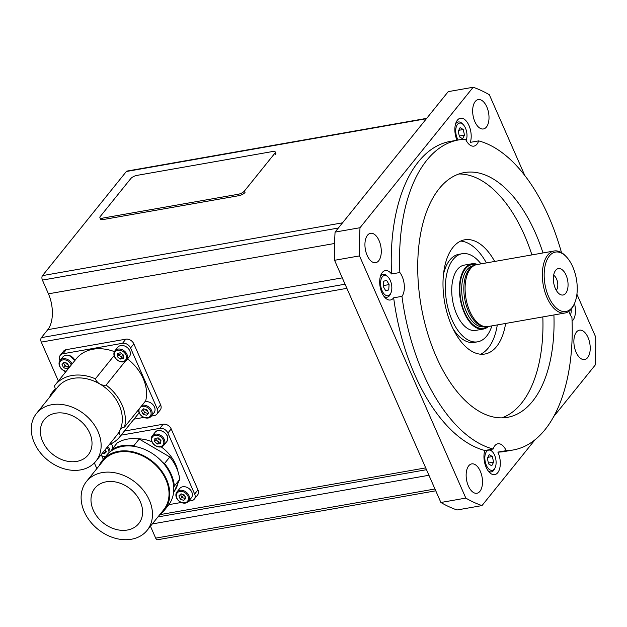 <?xml version="1.0" encoding="UTF-8"?>
<svg xmlns="http://www.w3.org/2000/svg" width="627" height="627" viewBox="0 0 627 627"><rect width="100%" height="100%" fill="white"/><g stroke="black" fill="none" stroke-linecap="round" stroke-linejoin="round"><path stroke-width="0.94" d="M150.449 526.218L155.676 538.131A3.315 1.748 80 0 0 157.573 539.745L435.757 490.808M426.713 118.346L127.038 171.069A3.315 1.748 80 0 0 126.372 171.5L42.487 275.621A3.315 1.748 80 0 0 42.409 280.097L48.436 293.828A26.514 14.006 -100 0 1 47.793 329.669L41.382 337.632A3.315 1.748 80 0 0 41.296 342.107L58.374 380.997M94.34 462.938L96.84 468.628M566.385 256.835L565.523 255.934A31.483 16.639 80 0 0 561.565 252.665A31.483 16.639 80 0 0 554.143 250.988L476.904 264.578A31.483 16.639 80 0 0 474.247 265.487L472.829 266.24A30.982 16.373 80 0 0 463.925 285.536A30.982 16.373 80 0 0 483.417 326.416L485.008 326.636A31.483 16.639 80 0 0 487.814 326.589L565.052 312.998A31.483 16.639 80 0 0 574.066 304.463L574.559 303.327A30.159 15.934 80 0 0 577.138 291.837A30.159 15.934 80 0 0 566.385 256.835A30.159 15.934 80 0 0 544.267 271.757A30.159 15.934 80 0 0 555.091 306.83A30.159 15.934 80 0 0 574.559 303.327M474.247 265.487A31.483 16.639 80 0 0 465.203 285.097A31.483 16.639 80 0 0 480.392 324.904A31.483 16.639 80 0 0 485.008 326.636M554.143 250.988A31.483 16.639 80 0 0 542.441 271.515A31.483 16.639 80 0 0 557.622 311.313A31.483 16.639 80 0 0 565.052 312.998M553.39 277.33A13.418 7.093 80 0 0 560.366 294.572A13.418 7.093 80 0 0 568.015 286.265A13.418 7.093 80 0 0 564.222 271.875A13.418 7.093 80 0 0 556.024 269.9A13.418 7.093 80 0 0 553.39 277.33M556.274 290.317A8.284 4.381 80 0 0 557.779 285.865A8.284 4.381 80 0 0 553.633 275.3M477.508 264.469A33.137 17.509 80 0 0 471.833 263.787L464.16 265.135A33.137 17.509 80 0 0 451.824 293.679A33.137 17.509 80 0 0 467.828 328.642A33.137 17.509 80 0 0 475.642 330.413L483.323 329.057A33.137 17.509 80 0 0 488.417 326.479M471.833 263.787A33.137 17.509 80 0 0 459.497 292.323A33.137 17.509 80 0 0 475.501 327.286A33.137 17.509 80 0 0 483.323 329.057M457.02 140.213A14.915 7.877 -100 0 1 457.42 120.149A14.915 7.877 -100 0 1 460.437 118.221A14.915 7.877 -100 0 1 469.208 126.043A14.915 7.877 -100 0 1 470.328 142.353L478.644 140.887A14.915 7.877 -100 0 1 476.935 144.202A14.915 7.877 -100 0 1 473.918 146.13A14.915 7.877 -100 0 1 465.563 139.272A157.408 83.179 80 0 0 458.611 139.931A157.408 83.179 80 0 0 426.768 160.277A157.408 83.179 80 0 0 399.854 272.518A14.915 7.877 -100 0 1 401.97 296.352L393.662 297.809A14.915 7.877 -100 0 1 393.466 298.068A14.915 7.877 -100 0 1 390.449 299.996A14.915 7.877 -100 0 1 380.84 289.799A14.915 7.877 -100 0 1 382.258 272.549A14.915 7.877 -100 0 1 385.276 270.621A14.915 7.877 -100 0 1 391.538 273.975L399.854 272.518M574.465 303.546A14.915 7.877 -100 0 1 572.898 320.295A14.915 7.877 -100 0 1 572.083 321.142M494.844 445.711A14.915 7.877 -100 0 1 497.862 443.783A14.915 7.877 -100 0 1 506.216 450.648L497.901 452.114A14.915 7.877 -100 0 1 497.736 472.695A14.915 7.877 -100 0 1 494.719 474.623A14.915 7.877 -100 0 1 485.941 466.801A14.915 7.877 -100 0 1 484.828 450.492L493.135 449.026A14.915 7.877 -100 0 1 494.844 445.711M458.611 139.931L450.304 141.396A157.408 83.179 80 0 0 418.452 161.735A157.408 83.179 80 0 0 391.538 273.975M542.998 252.947A124.271 65.67 80 0 0 464.356 172.566A124.271 65.67 80 0 0 439.213 188.625A124.271 65.67 80 0 0 427.348 332.357A124.271 65.67 80 0 0 507.423 417.347A124.271 65.67 80 0 0 532.566 401.288A124.271 65.67 80 0 0 553.907 314.958M501.804 417.872A124.271 65.67 80 0 0 521.484 403.239A124.271 65.67 80 0 0 542.825 316.909M531.915 254.899A124.271 65.67 80 0 0 458.893 173.992M494.695 261.443A57.99 30.645 80 0 0 464.756 239.796A57.99 30.645 80 0 0 453.023 247.289A57.99 30.645 80 0 0 447.49 314.362A57.99 30.645 80 0 0 484.859 354.028A57.99 30.645 80 0 0 496.592 346.527A57.99 30.645 80 0 0 505.613 323.454M480.603 354.216A57.99 30.645 80 0 0 488.276 347.993A57.99 30.645 80 0 0 497.297 324.919M486.387 262.909A57.99 30.645 80 0 0 460.696 241.066M479.921 491.333A14.915 7.877 80 0 0 481.348 474.083A14.915 7.877 80 0 0 471.739 463.886A14.915 7.877 80 0 0 468.722 465.806A14.915 7.877 80 0 0 467.295 483.056A14.915 7.877 80 0 0 476.904 493.253A14.915 7.877 80 0 0 479.921 491.333M486.434 127.03A14.915 7.877 80 0 0 487.861 109.788A14.915 7.877 80 0 0 478.252 99.591A14.915 7.877 80 0 0 475.235 101.511A14.915 7.877 80 0 0 473.808 118.762A14.915 7.877 80 0 0 483.417 128.958A14.915 7.877 80 0 0 486.434 127.03M378.708 260.754A14.915 7.877 80 0 0 380.134 243.511A14.915 7.877 80 0 0 370.526 233.307A14.915 7.877 80 0 0 367.508 235.235A14.915 7.877 80 0 0 366.082 252.485A14.915 7.877 80 0 0 375.691 262.682A14.915 7.877 80 0 0 378.708 260.754M587.648 357.609A14.915 7.877 80 0 0 589.074 340.359A14.915 7.877 80 0 0 579.466 330.163A14.915 7.877 80 0 0 576.448 332.091A14.915 7.877 80 0 0 575.022 349.333A14.915 7.877 80 0 0 584.63 359.537A14.915 7.877 80 0 0 587.648 357.609M473.166 87.255L360.008 227.719L335.069 232.1L448.227 91.636L473.166 87.255A215.406 113.824 80 0 1 489.334 94.748L524.752 175.427M360.008 227.719A215.406 113.824 80 0 0 359.506 255.902L334.567 260.291A215.406 113.824 -100 0 1 335.069 232.1M359.506 255.902L465.822 498.097L440.883 502.486L334.567 260.291M465.822 498.097A215.406 113.824 80 0 0 481.991 505.589L457.052 509.978A215.406 113.824 -100 0 1 440.883 502.486M481.991 505.589L535.066 439.707M553.665 416.618L595.148 365.126A215.406 113.824 80 0 0 595.65 336.942L576.911 294.251M497.901 452.114A157.408 83.179 80 0 0 504.853 451.448L513.168 449.99A157.408 83.179 80 0 0 571.926 317.403A14.915 7.877 -100 0 1 568.838 311.384M393.662 297.809A157.408 83.179 80 0 0 484.828 450.492M401.97 296.352A157.408 83.179 80 0 0 493.135 449.026M506.216 450.648A157.408 83.179 80 0 0 513.168 449.99M561.494 252.626A157.408 83.179 80 0 0 478.644 140.887M491.889 325.868A44.721 23.638 -100 0 1 486.701 336.041A44.721 23.638 -100 0 1 477.649 341.817L474.325 342.405A44.721 23.638 -100 0 1 453.047 328.767M443.477 274.391A44.721 23.638 -100 0 1 449.778 260.087A44.721 23.638 -100 0 1 458.831 254.311L462.154 253.723A44.721 23.638 -100 0 1 480.98 263.857M477.649 341.817A44.721 23.638 -100 0 1 448.83 311.227A44.721 23.638 -100 0 1 453.102 259.507A44.721 23.638 -100 0 1 462.154 253.723M490.016 449.575A11.599 6.129 -100 0 1 490.087 449.622A11.599 6.129 -100 0 1 491.544 450.821L492.407 451.722A10.275 5.431 80 0 0 491.113 450.656A10.275 5.431 80 0 0 484.867 456.817A10.275 5.431 80 0 0 489.828 469.795A10.275 5.431 80 0 0 495.189 467.562A10.275 5.431 80 0 0 492.407 451.722M495.189 467.562L494.687 468.706A11.599 6.129 -100 0 1 491.372 471.849A11.599 6.129 -100 0 1 488.637 471.23A11.599 6.129 -100 0 1 488.214 470.948M487.837 457.342L492.344 456.55L493.598 462.138L488.402 463.047M492.344 456.55L489.217 454.646L487.344 458.321L488.598 463.902L491.725 465.814L493.598 462.138M484.695 450.923A11.599 6.129 -100 0 1 485.039 450.452M390.919 292.934A10.275 5.431 80 0 0 391.797 289.016A10.275 5.431 80 0 0 388.137 277.095A10.275 5.431 80 0 0 380.597 282.189A10.275 5.431 80 0 0 384.288 294.134A10.275 5.431 80 0 0 390.919 292.934L390.425 294.079A11.599 6.129 -100 0 1 387.102 297.222A11.599 6.129 -100 0 1 383.943 296.32M383.403 285.301L383.458 286.868M385.566 290.481L388.732 289.925L389.085 284.58L383.379 285.598M388.732 289.925L385.84 290.952L383.309 286.625L383.669 281.272L386.561 280.253L389.085 284.58M380.424 276.295A11.599 6.129 -100 0 1 383.081 274.375A11.599 6.129 -100 0 1 387.274 276.193L388.137 277.095M455.586 123.895A11.599 6.129 -100 0 1 458.243 121.975A11.599 6.129 -100 0 1 460.978 122.594A11.599 6.129 -100 0 1 462.436 123.793L463.298 124.695A10.275 5.431 80 0 0 462.005 123.629A10.275 5.431 80 0 0 456.088 127.555A10.275 5.431 80 0 0 458.149 140.017M464.489 135.111L462.616 138.786L459.489 136.874L458.235 131.294L460.108 127.618L463.235 129.523L464.489 135.111L459.293 136.02M458.729 130.314L463.235 129.523M466.135 140.409A10.275 5.431 80 0 0 463.298 124.695M570.405 315.036A10.275 5.431 80 0 0 571.228 311.243A10.275 5.431 80 0 0 571.236 309.15M136.921 175.395A4.969 1.771 -23.7 0 0 130.777 178.593L100.312 216.417A4.969 1.771 -23.7 0 0 99.912 217.679A4.969 1.771 -23.7 0 0 102.475 218.149L238.252 194.26A4.969 1.771 -23.7 0 0 244.397 191.063L274.861 153.247A4.969 1.771 -23.7 0 0 275.261 151.977A4.969 1.771 -23.7 0 0 272.69 151.507L136.921 175.395M275.261 151.977L275.88 153.396A4.969 1.771 -23.7 0 1 275.488 154.657L274.861 153.247M99.912 217.679L100.539 219.097A4.969 1.771 -23.7 0 0 103.102 219.568L238.871 195.679A4.969 1.771 -23.7 0 0 245.016 192.481L244.397 191.063M159.767 514.642A39.767 30.645 -141.1 0 0 164.321 510.315A39.767 30.645 -141.1 0 0 160.786 469.827A39.767 30.645 -141.1 0 0 118.417 451.338A39.767 30.645 -141.1 0 0 102.381 460.422A39.767 30.645 -141.1 0 0 99.129 465.783M164.321 510.315L168.295 505.378A39.767 30.645 -141.1 0 0 173.734 487.43A39.767 30.645 -141.1 0 0 162.816 462.546A39.767 30.645 -141.1 0 0 135.581 446.62A39.767 30.645 -141.1 0 0 122.39 446.408A39.767 30.645 -141.1 0 0 111.269 450.899A39.767 30.645 -141.1 0 0 106.363 455.484L102.381 460.422M102.17 472.601A38.937 30.01 -141.1 0 0 86.471 481.497A38.937 30.01 -141.1 0 0 89.927 521.131A38.937 30.01 -141.1 0 0 131.419 539.236A38.937 30.01 -141.1 0 0 147.118 530.348A38.937 30.01 -141.1 0 0 143.654 490.706A38.937 30.01 -141.1 0 0 102.17 472.601M147.118 530.348L163.678 509.798A38.937 30.01 -141.1 0 0 160.214 470.156A38.937 30.01 -141.1 0 0 118.73 452.051A38.937 30.01 -141.1 0 0 103.032 460.939L86.471 481.497M127.375 530.027A28.168 21.71 -141.1 0 0 138.732 523.592A28.168 21.71 -141.1 0 0 136.224 494.915A28.168 21.71 -141.1 0 0 106.214 481.818A28.168 21.71 -141.1 0 0 94.857 488.253A28.168 21.71 -141.1 0 0 97.357 516.93A28.168 21.71 -141.1 0 0 127.375 530.027M135.581 446.62L133.888 445.632A40.598 31.287 -141.1 0 0 111.912 449.504L111.269 450.899M173.734 487.43L174.377 486.027A40.598 31.287 -141.1 0 0 164.501 463.533L162.816 462.546M111.912 449.504L117.21 442.928A40.598 31.287 -141.1 0 1 139.186 439.057L133.888 445.632M164.501 463.533L169.807 456.958L139.186 439.057M174.377 486.027L179.675 479.451A40.598 31.287 -141.1 0 0 169.807 456.958M173.538 492.822L179.675 479.451M174.149 491.49A35.621 27.455 -141.1 0 0 177.95 483.213M177.99 471.59A35.621 27.455 -141.1 0 0 161.186 446.863M151.852 441.682A35.621 27.455 -141.1 0 0 137.313 438.822M188.68 501.169L191.596 500.659A6.631 5.11 -141.1 0 0 194.268 499.139L197.576 495.032A6.631 5.11 -141.1 0 0 197.96 489.899L171.195 428.939A6.631 5.11 -141.1 0 0 163.169 424.236L124.428 431.055M194.268 499.139A6.631 5.11 -141.1 0 0 194.644 494.013L167.887 433.045A6.631 5.11 -141.1 0 0 159.854 428.351L121.121 435.169M168.851 504.657L181.266 502.47M101.864 456.033L103.29 459.293M157.683 437.952A4.311 3.323 -141.1 0 0 160.912 440.436M109.231 444.645A41.421 31.922 -141.1 0 0 119.655 436.98A41.421 31.922 -141.1 0 0 120.455 435.937A8.284 6.388 38.9 0 1 120.705 429.04A8.284 6.388 38.9 0 1 124.522 427.081A41.421 31.922 -141.1 0 0 122.038 404.893A41.421 31.922 -141.1 0 0 106.088 385.08L125.314 361.207M124.522 427.081L145.715 400.771A41.421 31.922 -141.1 0 0 143.23 378.583A41.421 31.922 -141.1 0 0 127.508 358.942M51.665 394.602A8.284 6.388 38.9 0 1 50.278 394.9L55.2 388.795M106.088 385.08A8.284 6.388 38.9 0 1 95.39 378.826A41.421 31.922 -141.1 0 0 55.145 385.002A41.421 31.922 -141.1 0 0 54.345 386.044A8.284 6.388 38.9 0 1 54.573 386.53A8.284 6.388 38.9 0 1 55.207 390.206M34.336 442.905A38.106 29.367 -141.1 0 0 63.876 468.722A38.106 29.367 -141.1 0 0 95.884 461.213A38.106 29.367 -141.1 0 0 98.071 431.697A38.106 29.367 -141.1 0 0 68.531 405.881A38.106 29.367 -141.1 0 0 36.531 413.397A38.106 29.367 -141.1 0 0 34.336 442.905M95.884 461.213L117.077 434.895A38.106 29.367 -141.1 0 0 119.263 405.387A38.106 29.367 -141.1 0 0 89.732 379.57A38.106 29.367 -141.1 0 0 57.723 387.086L36.531 413.397M89.755 433.155A28.168 21.71 -141.1 0 0 67.928 414.079A28.168 21.71 -141.1 0 0 44.266 419.628A28.168 21.71 -141.1 0 0 42.652 441.447A28.168 21.71 -141.1 0 0 64.487 460.524A28.168 21.71 -141.1 0 0 88.141 454.975A28.168 21.71 -141.1 0 0 89.755 433.155M50.278 394.9A41.421 31.922 -141.1 0 0 49.878 396.828M114.396 351.629A41.421 31.922 -141.1 0 0 76.337 358.691L55.145 385.002M95.39 378.826L114.13 355.564M120.455 435.937L139.139 412.738M145.143 409.274A4.311 3.323 -141.1 0 0 147.713 411.351M65.631 362.782A4.311 3.323 -141.1 0 0 68.178 364.851M134.021 419.149L143.92 417.41M151.334 416.109L154.25 415.591A6.631 5.11 -141.1 0 0 156.922 414.079A6.631 5.11 -141.1 0 0 157.306 408.945L130.541 347.985A6.631 5.11 -141.1 0 0 122.516 343.29L62.943 353.769A6.631 5.11 -141.1 0 0 60.27 355.282A6.631 5.11 -141.1 0 0 59.886 360.415L59.965 360.58M64.518 370.965L65.2 372.516M156.922 414.079L160.238 409.964A6.631 5.11 -141.1 0 0 160.614 404.838L133.857 343.87A6.631 5.11 -141.1 0 0 125.823 339.176L66.25 349.654A6.631 5.11 -141.1 0 0 63.578 351.167L60.27 355.282M66.101 362.915L66.486 363.778M183.186 491.764A6.631 5.11 -141.1 0 0 176.359 494.938A6.631 5.11 -141.1 0 0 181.579 502.431A6.631 5.11 -141.1 0 0 188.398 499.257A6.631 5.11 -141.1 0 0 183.186 491.764M181.806 502.689A7.453 5.745 38.9 0 1 176.908 492.015A7.453 5.745 38.9 0 1 183.617 490.69A7.453 5.745 38.9 0 1 188.515 501.365A7.453 5.745 38.9 0 1 181.806 502.689M188.515 501.365L191.368 497.83A7.453 5.745 -141.1 0 0 186.462 487.155A7.453 5.745 -141.1 0 0 179.753 488.472L176.908 492.015M184.518 495.056L185.858 498.347L183.719 500.393L185.177 498.583L181.697 497.336L180.239 499.147L178.907 495.855L181.046 493.81L184.518 495.056M180.764 494.076L182.026 494.162M184.064 494.891L181.697 497.336L180.482 494.342M185.177 498.583L184.785 495.714M180.239 499.147L183.719 500.393M100.657 455.28A6.631 5.11 -141.1 0 0 102.068 455.947A6.631 5.11 -141.1 0 0 105.798 456.182M108.886 452.804A6.631 5.11 -141.1 0 0 106.966 447.459M107.703 446.542A7.453 5.745 38.9 0 1 110.038 451.824M105.422 456.652A7.453 5.745 38.9 0 1 102.303 456.197A7.453 5.745 38.9 0 1 100.586 455.374M103.431 451.84A7.453 5.745 -141.1 0 0 105.148 452.663A7.453 5.745 -141.1 0 0 105.195 452.678M112.884 448.289A7.453 5.745 -141.1 0 0 111.198 443.751M105.312 449.496L105.665 452.091L104.207 453.901L106.347 451.855L105.367 449.434M106.229 451.558L105.665 452.091M104.207 453.901L102.319 453.219M151.71 438.798A6.631 5.11 -141.1 0 0 156.93 446.291A6.631 5.11 -141.1 0 0 163.757 443.117A6.631 5.11 -141.1 0 0 158.537 435.624A6.631 5.11 -141.1 0 0 151.71 438.798M164.838 442.976A7.453 5.745 38.9 0 1 163.874 445.225A7.453 5.745 38.9 0 1 155.762 445.907A7.453 5.745 38.9 0 1 151.295 438.116A7.453 5.745 38.9 0 1 152.259 435.867A7.453 5.745 38.9 0 1 160.371 435.193A7.453 5.745 38.9 0 1 164.838 442.976M159.211 442.16A7.124 5.494 38.9 0 1 155.974 439.425M154.955 438.336L158.2 437.881L160.974 440.499L160.512 443.579L157.267 444.034L158.725 442.231L155.951 439.605L154.493 441.416L154.955 438.336M155.951 439.605L156.17 438.163M154.493 441.416L157.267 444.034M160.763 441.941L158.725 442.231M126.466 357.547A6.631 5.11 -141.1 0 0 120.627 350.383A6.631 5.11 -141.1 0 0 114.326 354.239A6.631 5.11 -141.1 0 0 120.157 361.403A6.631 5.11 -141.1 0 0 126.466 357.547M113.895 353.628A7.453 5.745 38.9 0 1 114.921 350.806A7.453 5.745 38.9 0 1 122.727 349.96A7.453 5.745 38.9 0 1 127.555 357.335A7.453 5.745 38.9 0 1 126.529 360.157A7.453 5.745 38.9 0 1 118.722 361.003A7.453 5.745 38.9 0 1 113.895 353.628M126.529 360.157L129.381 356.622A7.453 5.745 -141.1 0 0 130.4 353.8A7.453 5.745 -141.1 0 0 125.572 346.425A7.453 5.745 -141.1 0 0 117.766 347.272L114.921 350.806M121.607 353.581L118.746 354.851L117.288 356.661L117.429 353.479L120.533 352.711L123.495 355.125L123.362 358.307L120.259 359.075L121.716 357.265L118.746 354.851L118.824 353.134M122.383 354.216L121.716 357.265L123.425 356.841M117.288 356.661L120.259 359.075M139.429 408.577A6.631 5.11 -141.1 0 0 144.806 417.551A6.631 5.11 -141.1 0 0 151.107 413.687A6.631 5.11 -141.1 0 0 145.276 406.523A6.631 5.11 -141.1 0 0 140.464 407.284M142.008 405.371A7.453 5.745 38.9 0 1 145.636 405.426A7.453 5.745 38.9 0 1 151.178 416.304A7.453 5.745 38.9 0 1 145.103 417.825A7.453 5.745 38.9 0 1 138.543 409.674M151.178 416.304L154.023 412.77A7.453 5.745 -141.1 0 0 148.481 401.891A7.453 5.745 -141.1 0 0 144.861 401.836M148.536 412.966L146.671 415.27L148.544 412.989L146.906 409.752L143.403 408.804L141.537 411.085L143.168 414.314L144.625 412.503L143.003 409.298M148.129 413.459L144.625 412.503M146.671 415.27L143.168 414.314M71.251 365.008A6.631 5.11 -141.1 0 0 65.764 360.031A6.631 5.11 -141.1 0 0 59.463 363.895A6.631 5.11 -141.1 0 0 65.294 371.059A6.631 5.11 -141.1 0 0 66.227 371.247M66.062 371.45A7.453 5.745 38.9 0 1 65.6 371.333A7.453 5.745 38.9 0 1 60.059 360.454A7.453 5.745 38.9 0 1 66.133 358.934A7.453 5.745 38.9 0 1 72.074 363.989M66.258 366.325A7.124 5.494 38.9 0 1 64.597 364.977M69.025 366.481L68.625 366.967L68.171 364.781M65.122 366.019L63.664 367.822L62.026 364.593L63.899 362.312L67.402 363.268L69.033 366.497L67.167 368.778L68.625 366.967L65.122 366.019L63.492 362.806M63.664 367.822L67.167 368.778M155.676 538.131L434.958 488.989M152.283 523.937L428.939 475.266M159.744 514.673L425.694 467.883M346.88 288.342L41.296 342.107M41.382 337.632L345.062 284.196M47.793 329.669L342.279 277.855M48.436 293.828L334.599 243.48M338.353 228.032L42.409 280.097M42.487 275.621L342.538 222.828M426.423 118.707L126.372 171.5M476.018 264.782A32.314 17.078 80 0 0 459.967 285.669A32.314 17.078 80 0 0 468.087 318.822A32.314 17.078 80 0 0 486.913 326.698M474.09 265.574L473.314 265.715A30.982 16.373 80 0 0 461.801 285.912A30.982 16.373 80 0 0 484.052 326.745L484.828 326.604M103.102 219.568L102.475 218.149M238.871 195.679L238.252 194.26M159.854 428.351L163.169 424.236M167.887 433.045L171.195 428.939M194.644 494.013L197.96 489.899M62.943 353.769L66.25 349.654M122.516 343.29L125.823 339.176M130.541 347.985L133.857 343.87M157.306 408.945L160.614 404.838M166.719 441.69A7.453 5.745 -141.1 0 0 167.691 439.441A7.453 5.745 -141.1 0 0 163.224 431.65A7.453 5.745 -141.1 0 0 155.104 432.332C158.365 427.348 169.125 433.226 167.715 439.378L166.719 441.69L163.874 445.225M74.926 360.454A7.453 5.745 -141.1 0 0 68.978 355.399A7.453 5.745 -141.1 0 0 62.904 356.92C64.338 355.258 66.391 354.733 69.056 355.352L74.966 360.4M157.91 516.946L426.485 469.694M491.372 471.849L489.264 472.217M387.102 297.222L384.994 297.59M383.081 274.375L380.973 274.744M458.243 121.975L456.135 122.343M119.655 436.98L139.155 412.77M152.259 435.867L155.104 432.332M60.059 360.454L62.904 356.92"/></g></svg>
